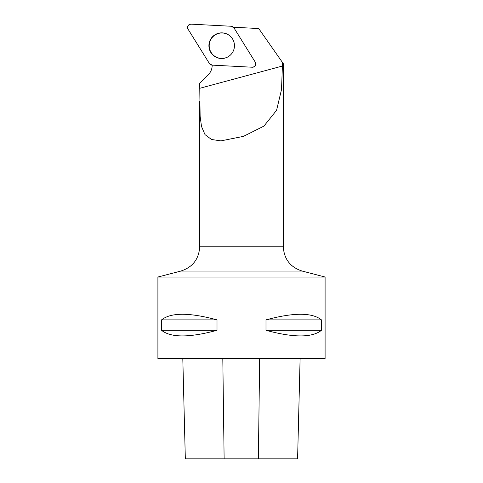 <?xml version="1.0" encoding="UTF-8"?>
<svg xmlns="http://www.w3.org/2000/svg" width="483" height="483" viewBox="0 0 483 483"><rect width="100%" height="100%" fill="white"/><g stroke="black" fill="none" stroke-linecap="round" stroke-linejoin="round"><path stroke-width="0.72" d="M255.272 62.156L233.923 27.815A3.321 3.303 -87 0 0 231.297 26.257L191.057 24.15A3.321 3.303 -87 0 0 188.08 29.221L209.429 63.563A3.321 3.303 -87 0 0 212.055 65.12L252.295 67.228A3.321 3.303 -87 0 0 255.272 62.156M210.673 39.177A12.836 12.775 -87 0 0 230.053 55.376A12.836 12.775 -87 0 0 231.019 36.931A12.836 12.775 -87 0 0 210.673 39.177M325.095 277.025L325.095 358.531L157.905 358.531L157.905 277.025L325.095 277.025L302.068 271.041C290.313 267.202 284.058 259.105 283.298 246.765L199.702 246.765L199.702 101.496M212.176 65.127A13.373 13.307 -87 0 1 208.276 74.756L199.702 83.378L200.131 116.379L201.52 126.516L204.997 134.618L211.536 139.49L220.87 140.885L243.474 136.357L263.917 126.105L276.572 110.299L281.517 89.524L282.531 62.548L283.298 63.647L258.725 28.545L234.895 27.296A13.373 13.307 -87 0 1 233.947 27.845M185.327 458.85L182.803 358.531L185.333 458.85L297.588 458.85L300.106 358.531M321.43 319.873C312.084 312.41 293.61 312.41 265.994 319.873L265.994 330.318C293.61 337.78 312.084 337.78 321.43 330.318L321.43 319.873L265.994 319.873M217.006 319.873C189.39 312.41 170.916 312.41 161.57 319.873L161.57 330.318C170.916 337.78 189.39 337.78 217.006 330.318L217.006 319.873L161.57 319.873M217.006 330.318L161.57 330.318M321.43 330.318L265.994 330.318M231.061 36.974A12.715 12.649 -87 0 0 213.317 36.316A12.715 12.649 -87 0 0 212.381 54.138A12.715 12.649 -87 0 0 230.101 55.334M209.423 63.557L212.067 65.12L252.295 67.228C255.302 66.726 256.292 65.036 255.266 62.15L233.929 27.821L231.285 26.257L191.057 24.15C188.05 24.651 187.06 26.342 188.086 29.228L209.423 63.557M199.702 88.311L282.525 66.008M224.124 458.85L222.808 358.531M258.369 458.85L259.667 358.531M302.068 271.041L180.932 271.041L157.905 277.025M283.298 246.765L283.298 63.647M297.588 458.85L300.112 358.531M199.702 246.765C198.942 259.105 192.687 267.202 180.932 271.041"/></g></svg>
